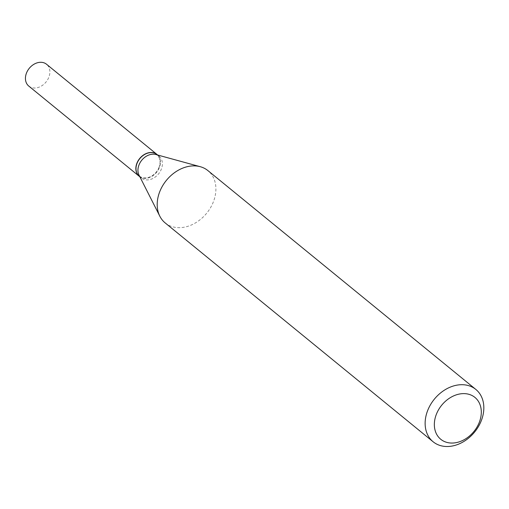 <?xml version="1.0" encoding="UTF-8"?>
<svg xmlns="http://www.w3.org/2000/svg" width="509" height="509" viewBox="0 0 509 509"><rect width="100%" height="100%" fill="white"/><g stroke="black" fill="none" stroke-linecap="round" stroke-linejoin="round"><path stroke-width="0.38" stroke-dasharray="2.54 1.91" d="M28.759 86.059A14.074 10.829 129.2 0 0 32.067 87.72A14.074 10.829 129.2 0 0 47.432 80.066A14.074 10.829 129.2 0 0 46.561 64.261M139.237 176.299A14.074 10.829 129.2 0 0 142.482 177.902A14.074 10.829 129.2 0 0 157.809 170.292A14.074 10.829 129.2 0 0 157.046 154.501M158.725 168.104A13.788 10.606 129.2 0 0 153.553 153.037A13.788 10.606 129.2 0 0 137.417 162.581A13.788 10.606 129.2 0 0 142.59 177.647A13.788 10.606 129.2 0 0 158.725 168.104M139.313 176.356A14.074 10.829 129.2 0 0 159.088 168.275A14.074 10.829 129.2 0 0 157.116 154.558M165.183 222.929A33.779 25.991 129.2 0 0 212.66 203.536A33.779 25.991 129.2 0 0 207.92 170.61M139.033 175.153A14.074 10.829 129.2 0 0 141.26 177.953A14.074 10.829 129.2 0 0 161.041 169.866A14.074 10.829 129.2 0 0 159.069 156.155A14.074 10.829 129.2 0 0 155.888 154.526M157.675 155.016L159.069 156.155M139.873 176.814L141.26 177.953"/><path stroke-width="0.76" d="M157.046 154.501A14.074 10.829 129.2 0 0 156.976 154.443L46.561 64.261A14.074 10.829 129.2 0 0 43.252 62.601A14.074 10.829 129.2 0 0 27.887 70.255A14.074 10.829 129.2 0 0 28.759 86.059L139.167 176.241A14.074 10.829 129.2 0 0 139.237 176.299M156.976 154.443A14.074 10.829 129.2 0 0 153.661 152.783A14.074 10.829 129.2 0 0 138.302 160.437A14.074 10.829 129.2 0 0 139.167 176.241M157.675 155.016L157.116 154.558A14.074 10.829 129.2 0 0 137.335 162.638A14.074 10.829 129.2 0 0 139.313 176.356L139.873 176.814M478.708 423.749A27.022 20.793 129.2 0 0 468.566 394.214A27.022 20.793 129.2 0 0 436.938 412.926A27.022 20.793 129.2 0 0 447.087 442.455A27.022 20.793 129.2 0 0 478.708 423.749M480.591 422.368A33.779 25.991 129.2 0 0 475.851 389.442A33.779 25.991 129.2 0 0 428.374 408.842A33.779 25.991 129.2 0 0 433.114 441.767A33.779 25.991 129.2 0 0 480.591 422.368M475.851 389.442L207.92 170.61A33.779 25.991 129.2 0 0 200.279 166.704A33.779 25.991 129.2 0 0 160.443 190.003A33.779 25.991 129.2 0 0 159.832 216.223A33.779 25.991 129.2 0 0 165.183 222.929L433.114 441.767M200.279 166.704L155.888 154.526A14.074 10.829 129.2 0 0 139.288 164.235A14.074 10.829 129.2 0 0 139.033 175.153L159.832 216.223"/></g></svg>
